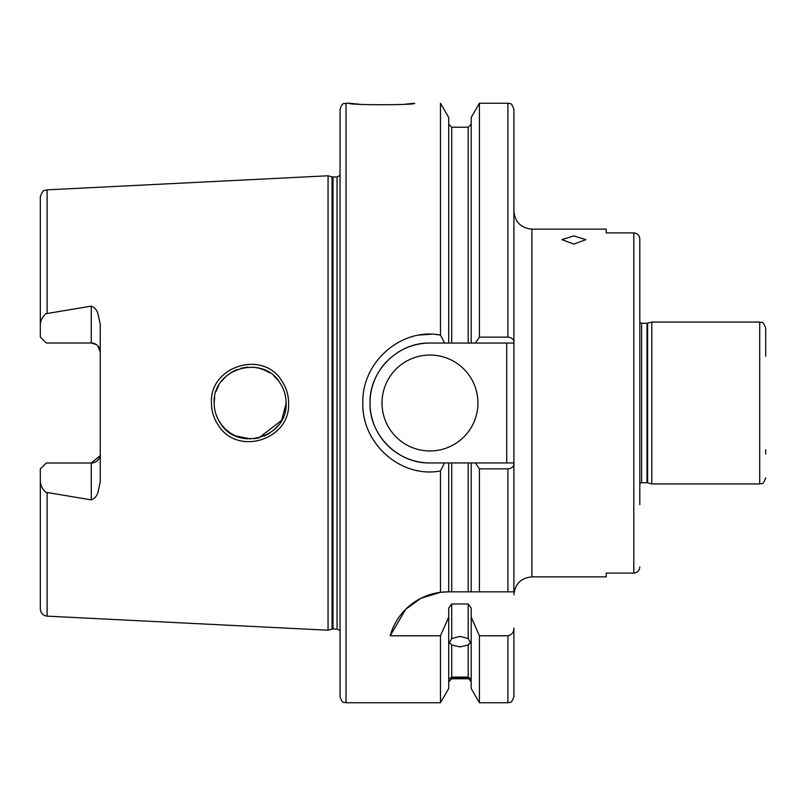 <?xml version="1.0" encoding="UTF-8"?>
<svg xmlns="http://www.w3.org/2000/svg" width="806" height="806" viewBox="0 0 806 806"><rect width="100%" height="100%" fill="white"/><g stroke="black" fill="none" stroke-linecap="round" stroke-linejoin="round"><path stroke-width="1.21" d="M286.1 403C286.059 395.716 284.014 389.006 279.944 382.89C262.605 353.592 212.29 368.644 214.154 403C214.195 410.294 216.25 417.004 220.32 423.14C237.992 452.579 288.024 437.084 286.1 403L284.971 411.926M211.444 403C209.359 365.864 263.451 349.482 281.999 381.218C286.342 387.807 288.538 395.071 288.598 403C290.674 439.935 236.994 456.639 218.063 424.812C213.701 418.213 211.494 410.939 211.444 403M405.227 104.145L414.687 103.249C416.692 105.223 347.315 105.213 349.341 103.249L355.033 103.823M355.325 103.853L358.982 104.155M573.862 244.117L561.873 239.624L573.862 235.916L585.851 239.624L573.862 244.117M471.198 617.124L479.419 635.783L479.419 702.751L471.198 688.495L471.198 608.067L468.195 603.966L451.713 603.966L451.713 638.513L449.466 642.704L451.713 645.002L451.713 677.08L449.466 678.733L451.713 678.209L451.713 678.773L448.71 681.765M451.713 638.513L459.954 636.408L468.195 638.513L468.195 603.966M451.713 677.08L468.195 677.08L468.195 645.002L459.954 646.896L451.713 645.002M471.198 681.765L468.195 678.209L451.713 678.209M639.803 483.55L641.606 482.734L641.606 323.266L647.006 323.266L651.792 322.068L651.792 483.932L759.705 483.932L759.705 322.068C761.327 323.196 762.698 319.75 765.7 328.062L765.7 356.252M96.367 344.585L91.259 342.993L91.259 306.129C94.715 307.469 96.952 310.008 97.969 313.736L100.246 324.153L100.246 481.847L97.969 492.265C96.952 495.992 94.715 498.531 91.259 499.871L91.259 463.007A8.997 8.997 0 0 0 100.246 454.02M91.259 306.129L45.811 313.736C42.174 317.01 40.34 320.949 40.3 325.564L40.3 336.999L46.295 342.993L47.494 342.993M91.259 342.993A8.997 8.997 0 0 1 100.246 351.98A8.997 8.997 0 0 0 91.259 342.993L46.295 342.993M100.085 455.733L91.259 463.007L46.295 463.007L40.3 469.001L40.3 480.436C40.34 485.061 42.174 489 45.811 492.265L91.259 499.871M382.014 403A47.957 47.957 0 0 0 429.981 450.957A47.957 47.957 0 0 0 477.938 403A47.957 47.957 0 0 0 429.981 355.043A47.957 47.957 0 0 0 382.014 403M440.479 592.309L447.965 591.846A59.946 59.946 0 0 0 390.185 635.783L405.71 609.265L420.873 598.314L440.479 592.309L440.479 470.946C401.176 478.522 361.662 443.864 362.831 403C361.652 362.085 401.217 327.498 440.479 335.054L444.509 343.054L429.981 343.054A59.946 59.946 0 0 0 401.72 350.126M400.139 351.003A59.946 59.946 0 0 0 396.874 353.018M386.83 361.38A59.946 59.946 0 0 0 380.734 437.195M471.198 343.054L475.359 343.054L479.419 337.13L479.419 103.249L471.198 117.505L471.198 343.054L468.195 343.054L468.195 127.227L451.713 127.227L451.713 343.054L468.195 343.054L429.981 343.054C397.932 342.228 369.198 370.972 370.025 403C369.178 434.998 397.983 463.803 429.981 462.946L444.509 462.946L440.479 470.946M286.09 403.675L281.616 420.379L258.897 437.88M250.676 438.968L235.503 435.865M230.466 433.124L225.579 429.296M221.67 425.004L218.436 420.017M214.426 407.383L214.648 408.914M216.109 414.687L218.476 420.087M221.731 425.084L225.7 429.407M230.345 433.044L235.554 435.885M241.135 437.829L247.009 438.837M253.971 438.766L258.746 437.92M264.146 436.127L269.587 433.255M273.587 430.273L278.362 425.286M346.046 702.751C344.273 701.603 342.903 704.958 340.051 696.757L340.051 109.243C342.903 101.042 344.273 104.397 346.046 103.249L346.046 702.751L440.479 702.751L440.479 635.783L448.71 617.124L448.71 608.067L451.713 603.966M332.082 176.857L333.009 176.977L333.009 629.023L332.082 629.143L332.082 176.857L328.062 175.779L328.062 630.221L47.131 616.147C42.96 615.552 40.673 613.165 40.3 608.953L40.3 480.436M440.479 335.054L440.479 103.249L448.71 117.505L448.71 343.054M440.147 334.994L435.341 334.419M431.26 334.218L419.654 335.024M765.7 453.959L765.7 449.748M513.906 594.838C514.974 583.917 520.968 577.922 531.889 576.854L531.889 229.146L606.233 229.146L606.233 232.904L633.808 232.904C637.486 233.297 639.48 235.342 639.803 239.039L639.803 504.616M531.889 576.854L606.233 576.854L606.233 573.096L633.808 573.096L633.808 232.904M765.7 337.069L765.7 346.661M468.195 678.209L470.442 678.733L468.195 677.08M468.195 645.002L470.442 642.704L468.195 638.513M416.964 470.492L417.71 470.633M390.185 635.783L440.479 635.783M479.419 337.13L507.911 337.13C511.78 337.613 513.785 339.296 513.906 342.167L513.906 463.833C513.795 466.694 511.8 468.377 507.911 468.87L479.419 468.87L475.359 462.946L471.198 462.946L471.198 591.846L479.419 591.846L479.419 468.87M513.906 463.833L513.906 591.846L447.965 591.846M448.71 591.846L448.71 462.946L429.981 462.946A59.946 59.946 0 0 1 381.802 438.676M468.195 591.846L468.195 462.946L451.713 462.946L451.713 591.846M468.195 462.946L471.198 462.946M448.71 462.946L451.713 462.946M507.911 337.13L507.911 103.249C509.533 104.437 510.782 100.78 513.906 109.243L513.906 342.167M479.419 635.783L507.911 635.783C511.901 634.886 513.906 632.287 513.906 628.015L513.906 696.757L513.906 628.015M440.479 702.751L448.71 688.495L448.71 617.124M40.3 325.564L40.3 197.047C43.363 187.617 44.935 191.314 47.131 189.853L47.131 313.272M639.803 301.384L639.803 239.039M639.803 566.961C639.48 570.648 637.486 572.693 633.808 573.096M284.951 394.013L285.747 397.983M214.154 403L214.628 397.197M216.099 391.343L218.799 385.328M221.247 381.56L226.285 376.07M230.536 372.835L236.601 369.672M241.226 368.151L247.674 367.113M253.376 367.173L258.786 368.09M263.703 369.692L269.708 372.825M274.131 376.211L278.362 380.714M264.69 370.105L258.867 368.11M100.246 351.98L97.707 345.714M513.906 343.054L475.359 343.054M475.359 462.946L513.906 462.946M506.712 462.946L506.712 343.054M333.009 176.977L337.059 176.977L337.059 629.023L340.051 630.624M647.621 323.186L647.621 482.814L651.792 483.932M647.006 323.266L647.006 482.734L647.621 482.814M47.131 492.728L47.131 616.147M507.911 591.846L507.911 468.87M479.419 702.751L507.911 702.751L507.911 635.783M47.131 189.853L328.062 175.779M651.792 322.068L759.705 322.068M346.046 103.249L349.341 103.249M468.195 678.773L451.713 678.773M479.419 103.249L507.911 103.249M468.195 127.227L471.198 124.235M451.713 127.227L448.71 124.235M507.911 702.751C509.533 701.563 510.782 705.22 513.906 696.757M641.606 323.266L639.803 322.45M641.606 482.734L647.006 482.734M332.082 629.143L328.062 630.221M333.009 629.023L337.059 629.023M337.059 176.977L340.051 175.376M759.705 483.932C761.327 482.804 762.698 486.25 765.7 477.938M531.889 229.146C520.968 228.078 514.974 222.083 513.906 211.162"/></g></svg>
